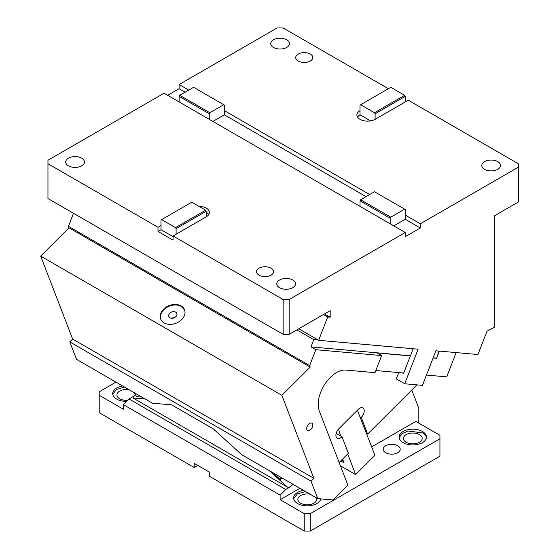 <?xml version="1.0" encoding="UTF-8"?>
<svg xmlns="http://www.w3.org/2000/svg" width="559" height="559" viewBox="0 0 559 559"><rect width="100%" height="100%" fill="white"/><g stroke="black" fill="none" stroke-linecap="round" stroke-linejoin="round"><path stroke-width="0.84" d="M179.118 101.934L179.118 96.365L209.269 113.77L209.269 119.34L164.039 93.227L47.955 160.251L47.955 163.731L158.008 227.275L161.027 225.536L161.027 219.96L161.628 219.617L175.498 227.625L176.099 228.666L176.099 234.235L206.257 216.829A10.663 6.156 0 0 0 209.373 212.476A10.663 6.156 0 0 0 206.257 208.123A10.663 6.156 0 0 0 198.913 206.32M176.099 228.666L206.257 211.26L206.257 216.829M175.498 227.625L205.649 210.212L206.257 211.26M161.628 219.617L191.779 202.204L205.649 210.212M208.745 214.565A10.663 6.156 0 0 0 206.257 212.301M209.269 119.34L405.261 232.495L289.171 299.519L283.14 299.519L283.14 334.331L47.955 198.55L47.955 163.731M176.099 234.235L173.087 235.975L283.14 299.519M68.457 165.82A9.384 5.415 180 0 1 65.71 161.991A9.384 5.415 180 0 1 71.503 156.988A9.384 5.415 180 0 1 81.726 158.162A9.384 5.415 180 0 1 84.472 161.991A9.384 5.415 180 0 1 78.679 166.994A9.384 5.415 180 0 1 68.457 165.82M279.521 287.682A9.384 5.415 180 0 1 276.775 283.853A9.384 5.415 180 0 1 282.568 278.843A9.384 5.415 180 0 1 292.79 280.017A9.384 5.415 180 0 1 295.536 283.853A9.384 5.415 180 0 1 289.751 288.856A9.384 5.415 180 0 1 279.521 287.682M259.02 275.147A8.532 4.926 180 0 1 256.525 271.667A8.532 4.926 180 0 1 261.787 267.118A8.532 4.926 180 0 1 271.08 268.18A8.532 4.926 180 0 1 273.582 271.667A8.532 4.926 180 0 1 268.313 276.216A8.532 4.926 180 0 1 259.02 275.147M283.14 334.331L289.171 334.331L330.18 310.657L330.18 317.212L327.693 316.988L323.451 314.542M404.653 95.316L405.261 96.365L375.103 113.77L374.502 112.729L404.653 95.316L390.783 87.309L360.632 104.722L374.502 112.729M370.561 120.898L360.031 114.819L360.031 110.64A10.663 6.156 0 0 0 356.908 114.993A10.663 6.156 0 0 0 360.031 119.34A10.663 6.156 0 0 0 375.103 119.34L375.103 113.77M360.031 114.819A10.663 6.156 0 0 0 357.543 117.083M360.632 104.722L360.031 105.071L360.031 110.64M298.744 328.811L318.651 340.305L418.139 349.193L404.716 383.774L422.478 385.361L435.894 350.779L477.931 354.532L486.98 331.214L494.205 327.371L494.205 215.956L518.326 202.03L518.326 163.731L408.273 100.194L375.103 119.34M405.261 96.365L405.261 101.934M388.372 88.706L283.14 27.95L277.11 27.95L179.118 84.528L188.767 90.097M404.716 383.774L396.275 378.897L398.728 372.587M402.389 372.916L403.514 373.566L413.143 348.746M324.506 313.934L330.18 317.212M179.118 96.365L179.718 95.316L209.87 112.729L209.269 113.77M369.681 194.546L224.348 110.64L224.348 105.071L223.74 104.722L209.87 112.729M179.718 95.316L193.589 87.309L223.74 104.722M185.148 92.186L179.118 88.706L179.118 84.528M179.118 88.706L167.658 95.316M318.651 340.305L327.693 316.988M390.182 223.789L390.182 218.22L390.783 217.178L360.632 199.766L360.031 200.814L360.031 206.383M390.182 218.22L360.031 200.814M390.783 217.178L404.653 209.171L405.261 209.52L405.261 219.268L420.333 227.967L420.333 223.789L405.261 215.089M404.653 209.171L374.502 191.758L360.632 199.766M405.261 219.268L393.802 225.878M405.261 232.495L405.261 236.674L420.333 227.967M289.171 299.519L289.171 334.331M518.326 167.218L420.333 223.789M497.824 161.642A9.384 5.415 180 0 1 500.571 165.478A9.384 5.415 180 0 1 494.785 170.481A9.384 5.415 180 0 1 484.555 169.307A9.384 5.415 180 0 1 481.809 165.478A9.384 5.415 180 0 1 487.602 160.468A9.384 5.415 180 0 1 497.824 161.642M286.76 39.787A9.384 5.415 180 0 1 289.506 43.616A9.384 5.415 180 0 1 283.72 48.619A9.384 5.415 180 0 1 273.491 47.445A9.384 5.415 180 0 1 270.745 43.616A9.384 5.415 180 0 1 276.537 38.613A9.384 5.415 180 0 1 286.76 39.787M310.28 54.062A8.532 4.926 180 0 1 312.774 57.542A8.532 4.926 180 0 1 307.513 62.091A8.532 4.926 180 0 1 298.22 61.029A8.532 4.926 180 0 1 295.718 57.542A8.532 4.926 180 0 1 300.987 52.993A8.532 4.926 180 0 1 310.28 54.062M366.061 196.635L224.348 114.819L212.888 121.429M224.348 114.819L224.348 110.64M161.027 225.536L161.027 229.714L158.008 231.454L158.008 227.275M173.087 236.674L161.027 229.714M158.008 231.454L173.087 240.153L173.087 235.975M115.958 382.118L99.216 391.782L99.216 395.269L123.336 409.195L123.336 404.611L129.003 398.958L133.426 396.401L133.447 396.855L133.426 396.401M126.551 401.404A13.647 7.875 180 0 1 116.705 399.098A13.647 7.875 180 0 1 112.708 393.522A13.647 7.875 180 0 1 122.603 385.948M197.809 465.423L194.197 467.513L99.216 412.675L99.216 395.269M135.264 394.696L133.461 396.492M269.361 470.685L287.508 487.196L132.951 397.966L133.447 396.855M132.951 397.966L145.116 398.951M418.824 423.121L418.824 408.363L411.773 390.056M310.28 531.05L304.25 531.05L304.25 513.644L310.28 513.644L310.28 531.05L439.933 456.193L439.933 438.787L310.28 513.644M194.197 467.513L194.197 463.334L209.269 472.034L209.269 476.212L304.25 531.05M292.965 484.311L290.254 487.015L287.508 487.196M340.424 461.231L341.402 461.797L340.969 460.686M341.402 461.797L343.037 460.162M129.003 398.958L285.796 489.481L280.129 495.134L280.129 499.718L299.89 488.307M290.219 486.924L285.796 489.481M123.336 404.611L280.129 495.134M371.63 446.886L415.812 421.381L439.933 435.307L439.933 438.787M406.162 442.267A9.384 5.415 0 0 0 416.385 443.441A9.384 5.415 0 0 0 422.178 438.438A9.384 5.415 0 0 0 419.432 434.609A9.384 5.415 0 0 0 409.209 433.435A9.384 5.415 0 0 0 403.416 438.438A9.384 5.415 0 0 0 406.162 442.267M403.151 442.616A13.647 7.875 0 0 0 418.02 444.321A13.647 7.875 0 0 0 426.44 437.047A13.647 7.875 0 0 0 422.443 431.478A13.647 7.875 0 0 0 407.574 429.766A13.647 7.875 0 0 0 399.154 437.047A13.647 7.875 0 0 0 403.151 442.616M426.391 437.739A13.647 7.875 0 0 0 422.443 432.869L408.14 431.031L401.977 433.637L399.203 437.739M310.105 494.205A9.384 5.415 0 0 0 297.884 499.369A9.384 5.415 0 0 0 300.63 503.198A9.384 5.415 0 0 0 310.853 504.372A9.384 5.415 0 0 0 316.646 499.369A9.384 5.415 0 0 0 316.205 497.727M303.516 490.397A13.647 7.875 0 0 0 293.622 497.971A13.647 7.875 0 0 0 297.619 503.547A13.647 7.875 0 0 0 311.74 505.42A13.647 7.875 0 0 0 320.817 498.894M305.514 491.557L297.423 493.911L293.671 498.67M304.25 513.644L280.129 499.718M397.722 445.747A8.532 4.926 180 0 1 400.216 449.233A8.532 4.926 180 0 1 394.954 453.782A8.532 4.926 180 0 1 385.661 452.713A8.532 4.926 180 0 1 383.16 449.233A8.532 4.926 180 0 1 388.428 444.684A8.532 4.926 180 0 1 397.722 445.747M129.192 389.756A9.384 5.415 0 0 0 116.971 394.92A9.384 5.415 0 0 0 119.717 398.749A9.384 5.415 0 0 0 127.683 400.279M124.601 387.108L116.51 389.462L112.757 394.221M171.585 404.807L213.37 428.928L241.698 454.712L317.757 498.621L311.021 481.145L69.805 341.884L76.541 359.36L152.6 403.27L171.585 404.807M141.881 397.086L136.752 396.666L133.356 392.159M456.13 352.582L446.711 376.871L426.468 375.068M281.603 478.28L280.248 479.517L281.121 477.47M272.596 472.551L280.248 479.517M317.757 498.621L332.996 499.984L347.866 485.149L319.301 411.012A26.014 15.016 120 0 1 330.292 377.444A26.014 15.016 120 0 1 345.783 370.065L374.984 372.671L381.615 355.58L315.814 349.696L309.644 365.593L310.224 367.088L69.002 227.82L40.674 256.092L72.642 339.054L69.805 341.884M73.488 213.293L68.429 226.325L69.002 227.82M309.644 365.593L68.429 226.325M181.116 305.934A12.794 9.468 -21.1 0 0 166.156 307.122A12.794 9.468 -21.1 0 0 160.678 319.014A12.794 9.468 -21.1 0 0 164.115 322.892A12.794 9.468 -21.1 0 0 179.069 321.704A12.794 9.468 -21.1 0 0 184.547 309.819A12.794 9.468 -21.1 0 0 181.116 305.934M184.645 310.084L181.319 306.472A12.794 9.468 -21.1 0 0 166.526 307.555A12.794 9.468 -21.1 0 0 160.782 319.28M169.985 317.778A4.262 3.158 -21.1 0 0 174.974 317.379A4.262 3.158 -21.1 0 0 176.798 313.417A4.262 3.158 -21.1 0 0 175.652 312.125A4.262 3.158 -21.1 0 0 170.67 312.523A4.262 3.158 -21.1 0 0 168.839 316.485A4.262 3.158 -21.1 0 0 169.985 317.778M175.512 316.988A4.262 3.158 -21.1 0 0 172.193 318.267M310.224 367.088L281.89 395.353L40.674 256.092M281.89 395.353L313.858 478.322L72.642 339.054M313.858 478.322L311.021 481.145M308.694 424.19A4.262 2.46 120 0 0 307.59 430.563A4.262 2.46 120 0 0 310.755 429.543A4.262 2.46 120 0 0 311.852 423.177A4.262 2.46 120 0 0 308.694 424.19M426.769 375.089L426.265 375.592M416.972 384.865L367.633 434.084L361.24 417.489A6.394 3.689 120 0 0 362.889 407.937A6.394 3.689 120 0 0 358.144 409.461L338.88 428.683A6.394 3.689 120 0 0 337.231 438.235A6.394 3.689 120 0 0 341.975 436.712L348.369 453.307L339.145 462.51M357.355 410.25L366.431 433.386L367.633 434.084M403.717 373.035L375.809 370.54M410.355 355.936L377.094 352.967L381.615 355.58M439.423 351.094L436.628 358.284L439.067 351.059M317.121 339.418L315.325 339.257L316.331 338.964M315.814 349.696L310.986 346.915L313.802 339.669L296.864 329.894M310.986 346.915L410.404 355.797M433.155 357.823L436.327 358.109M315.325 339.257L313.802 339.669M433.099 357.97L436.628 358.284M341.689 461.517L344.099 462.908L342.611 459.051M347.691 453.978L355.615 474.556L374.886 455.333L366.431 433.386M340.403 465.773L355.615 474.556M336.176 433.365L341.975 436.712M338.433 429.158L340.766 436.013M360.038 416.797L361.24 417.489"/></g></svg>
